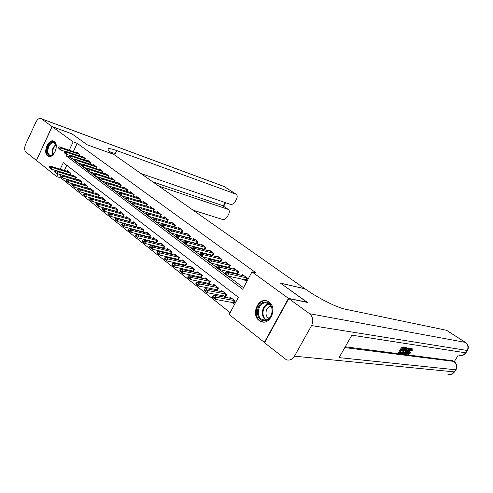 <?xml version="1.0" encoding="UTF-8"?>
<svg xmlns="http://www.w3.org/2000/svg" width="493" height="493" viewBox="0 0 493 493"><rect width="100%" height="100%" fill="white"/><g stroke="black" fill="none" stroke-linecap="round" stroke-linejoin="round"><path stroke-width="0.74" d="M54.335 141.509C59.407 144.788 53.441 159.134 48.215 156.263L47.587 155.874C42.589 152.485 48.554 138.299 53.786 141.183L54.335 141.509M269.129 302.067C277.725 307.786 270.17 325.793 261 321.535L259.121 320.462C250.66 314.534 258.32 296.78 267.502 301.137L269.129 302.067M264.649 342.58L229.165 314.479L238.359 297.31L63.332 162.622L60.22 169.179M61.212 177.03L60.812 177.874L230.132 312.667M60.812 177.874L56.689 176.623L36.414 160.416L52.19 126.664L73.161 141.904L69.217 150.217M79.139 155.837L79.804 154.451L76.47 151.992L76.181 152.602M84.753 160.028L85.431 158.604L82.041 156.102L81.746 156.725M90.459 164.286L91.162 162.832L87.711 160.287L87.409 160.921M96.264 168.618L96.985 167.133L93.479 164.545L93.165 165.186M102.174 173.025L102.908 171.509L99.339 168.877L99.025 169.524M108.183 177.511L108.935 175.958L105.305 173.277L104.984 173.943M114.296 182.077L115.072 180.487L111.375 177.763L111.048 178.435M120.514 186.724L121.315 185.097L117.556 182.324L117.217 183.008M126.849 191.457L127.669 189.793L123.842 186.964L123.503 187.667M133.295 196.276L134.139 194.569L130.244 191.691L129.893 192.406M139.858 201.181L140.733 199.431L136.764 196.504L136.401 197.231M146.544 206.179L147.444 204.385L143.401 201.403L143.032 202.142M153.354 211.275L154.278 209.433L150.162 206.394L149.786 207.146M161.223 214.566L159.985 216.322L160.299 216.445L161.242 214.578L157.045 211.479L156.663 212.249M167.355 221.758L168.335 219.816L164.064 216.661L163.67 217.444M174.553 227.15L175.57 225.153L171.213 221.936L170.806 222.737M181.886 232.647L182.94 230.595L178.503 227.322L178.084 228.136M189.367 238.261L190.458 236.147L185.929 232.807L185.504 233.639M196.997 243.98L198.118 241.804L193.502 238.396L193.065 239.253M204.768 249.815L205.938 247.578L201.23 244.097L200.774 244.972M212.699 255.775L213.913 253.464L209.106 249.914L208.638 250.808M220.79 261.857L222.047 259.472L217.142 255.849L216.661 256.767M229.042 268.069L230.348 265.598L225.344 261.906L224.851 262.843M237.466 274.41L238.822 271.859L233.719 268.087L233.207 269.049M231.759 302.314L233.756 303.873L235.272 301.044L230.163 297.076L229.59 298.154M223.323 295.72L225.301 297.267L226.798 294.457L221.795 290.568L221.234 291.622M215.059 289.255L217.019 290.79L218.491 288.004L213.592 284.196L213.05 285.219M206.961 282.927L208.798 284.362M199.03 276.721L200.725 278.046M191.253 270.639L192.806 271.859M183.624 264.679L185.054 265.795M176.149 258.831L177.449 259.848M168.816 253.1L169.993 254.018M161.618 247.474L162.678 248.306M154.562 241.952L155.511 242.698M147.635 236.541L148.473 237.195M140.838 231.223L141.571 231.796M134.164 226.004L134.792 226.497M127.607 220.882L128.143 221.295M121.173 215.848L121.611 216.193M114.857 210.912L115.202 211.183M66.802 165.284L64.337 170.467M208.933 284.387L210.357 281.682L205.55 277.953L205.033 278.952M201.015 278.107L202.383 275.488L197.675 271.834L197.169 272.802M193.244 271.957L194.569 269.418L189.953 265.832L189.46 266.781M185.633 265.924L186.902 263.465L182.379 259.947L181.899 260.871M178.164 260.014L179.39 257.623L174.953 254.178L174.485 255.084M170.837 254.215L172.02 251.898L167.669 248.515L167.219 249.403M163.645 248.534L164.791 246.284L160.521 242.963L160.083 243.832M156.589 242.963L157.705 240.775L153.508 237.515L153.083 238.365M149.662 237.497L150.741 235.364L146.631 232.166L146.211 232.998M142.865 232.135L143.913 230.058L139.87 226.922L139.464 227.735M136.191 226.866L137.208 224.845L133.239 221.764L132.845 222.565M129.641 221.702L130.62 219.73L126.726 216.704L126.337 217.487M123.207 216.63L124.156 214.708L120.335 211.737L119.953 212.501M116.884 211.651L117.809 209.771L114.049 206.857L113.68 207.608M110.672 206.758L111.572 204.928L107.881 202.062L107.517 202.802M104.565 201.951L105.44 200.164L101.817 197.348L101.459 198.075M97.509 194.002L78.738 188.474L80.513 189.879L79.65 191.672L98.575 197.218L99.42 195.487L95.858 192.72L95.513 193.435M92.678 192.597L93.504 190.89L90.003 188.172L89.664 188.868M86.879 188.036L87.686 186.372L84.241 183.698L83.915 184.382M80.193 180.549L61.477 174.83L63.159 176.161L81.967 181.929L78.584 179.298L78.258 179.976M81.967 181.929L81.185 183.556M74.616 176.217L55.919 170.436L57.576 171.743L76.347 177.566L73.019 174.972L72.699 175.644M76.347 177.56L75.583 179.156M70.074 174.824L70.819 173.265L67.547 170.72L67.233 171.379M67.184 154.506L66.45 156.053L242.673 289.249L251.985 271.859L255.916 272.795L77.235 143.346L73.303 151.616M71.96 158.481L75.583 161.211M77.74 162.838L81.437 165.623M83.625 167.269L87.403 170.116M89.621 171.786L93.473 174.688M95.716 176.377L99.654 179.341M101.928 181.054L105.946 184.08M108.25 185.818L112.355 188.911M114.696 190.674L118.881 193.829M121.26 195.616L125.536 198.839M127.946 200.651L132.315 203.942M134.755 205.784L139.223 209.149M141.701 211.016L146.267 214.455M148.781 216.347L153.446 219.86M155.998 221.782L160.767 225.375M163.362 227.328L168.242 231.001M170.868 232.986L175.859 236.745M178.528 238.754L183.636 242.599M186.348 244.639L191.567 248.577M194.322 250.654L199.671 254.678M202.469 256.785L207.941 260.908M210.782 263.046L216.39 267.268M219.28 269.443L225.018 273.769M227.951 275.981L243.505 287.696M243.776 279.5L245.939 281.109L247.474 278.243L242.26 274.398L241.736 275.384M235.167 273.097L236.683 274.231M226.731 266.83L228.086 267.841M218.467 260.692L219.668 261.586M210.369 254.678L211.423 255.454M202.432 248.78L203.344 249.452M194.655 243L195.425 243.567M187.026 237.33L187.66 237.799M179.551 231.772L180.056 232.148M172.211 226.318L172.593 226.601M52.19 126.664L72.027 133.911L87.316 144.856L113.47 154.229L304.982 288.824M305.007 288.787L280.462 283.124L307.065 302.351M307.133 302.221L288.485 298.388L264.273 342.536M77.235 143.346L73.161 141.904M251.985 271.859L288.485 298.388M58.001 173.863L56.689 176.623M70.209 157.304L66.45 156.053M225.227 272.943L225.036 273.295L226.349 274.287L226.54 273.929L225.227 272.943L226.127 271.816L244.318 275.914M247.166 278.015L228.752 273.788L227.63 275.907L225.005 273.935L225.036 273.295M246.426 280.203L227.63 275.907L226.349 274.287M226.127 271.816L228.752 273.788L226.54 273.929M232.111 298.585L213.752 295.215L216.322 297.248L234.785 300.662M214.11 297.415L212.822 296.392L212.637 296.743L213.925 297.766L216.322 297.248L215.213 299.35L234.286 302.893M213.925 297.766L215.213 299.35L212.643 297.31L212.637 296.743M213.752 295.215L212.822 296.392M265.376 302.147C275.168 301.753 273.886 321.405 264.119 320.678C254.413 320.807 255.762 301.611 265.376 302.147M264.562 320.049C272.278 320.727 275.174 305.851 267.835 303.337L265.721 302.905C257.999 302.394 255.251 317.19 262.627 319.655L264.562 320.049M267.169 301.007L265.468 300.785C255.885 300.169 252.496 318.521 261.654 321.565L263.595 322.028M271.132 306.418C265.709 306.196 263.891 316.494 269.055 318.219L269.129 318.244M54.908 152.072L53.047 154.506L50.834 155.652C45.048 156.916 46.675 142.958 52.381 142.224C54.464 142.009 55.721 143.309 56.147 146.113L56.097 148.399M56.085 145.657L54.279 143.044L52.733 142.859C48.369 143.358 45.911 153.668 49.824 155.11L51.303 155.289L53.299 154.272M54.014 141.3L52.498 141.232C47.081 141.861 44.043 154.642 48.893 156.429L49.09 156.509M56.079 148.529L54.963 151.961M408.74 353.185L409.991 351.947L410.983 352.674L408.475 354.344C407.976 353.857 408.192 352.834 409.128 351.269L408.512 350.843M408.475 354.344L407.501 353.524M408.709 350.307L410.706 348.249M412.043 348.44L412.253 350.381L411.051 350.012L411.279 349.309M406.651 349.765L408.179 347.879M406.836 354.085L407.538 352.285L406.306 352.119L404.938 353.838L404.506 353.783L409.024 348.2L409.48 348.268L407.267 354.14L406.133 353.598L406.688 352.168M399.225 353.099L402.633 347.275L404.716 347.577L404.328 348.249L402.658 348.009L401.61 349.802L403.169 350.018L402.775 350.683L401.216 350.468L400.039 352.483L401.795 352.711L401.401 353.382L399.225 353.099L398.517 352.6L401.813 346.955M401.826 349.432L403.169 350.018M400.261 352.107L401.795 352.711M345.242 346.795L452.938 360.765M454.293 361.677L458.207 355.157M401.518 352.52L402.608 350.659M403.04 349.925L404.044 348.206M288.775 298.598L264.55 342.764L286.334 359.748C289.65 360.71 292.367 359.514 294.487 356.174L311.564 325.577C313.69 320.807 313.018 316.845 309.555 313.696L288.775 298.598L307.422 302.425L280.548 283.185L305.093 288.849L306.597 289.902C318.281 298.222 337.298 307.694 345.192 309.166L446.646 330.31M309.555 313.696L465.176 342.352C468.023 344.619 468.664 347.405 467.105 350.708L465.823 352.84L351.866 335.172L339.079 357.616L455.624 369.781L454.355 371.888C452.753 374.212 450.608 375.019 447.921 374.316M403.027 353.592L401.974 353.456L405.357 347.67L406.725 347.91L407.008 348.446L406.084 350.862C405.012 352.698 403.989 353.604 403.027 353.592M402.775 352.84L404.315 352.606L405.677 350.794L406.263 348.563L405.382 348.397L402.775 352.84M401.974 353.456L401.536 353.148M406.768 347.935L406.294 347.608M403.385 352.92L402.923 352.6M403.021 352.421L404.969 350.301L405.721 348.446M404.315 352.606L403.607 352.113M405.677 350.794L404.969 350.301M408.044 349.925L406.817 351.472L407.803 351.608L408.863 348.896L408.044 349.925M404.506 353.783L403.94 353.389M407.803 351.608L407.101 351.121M411.754 350.498L411.729 349.229L409.529 351.324L408.796 353.567M409.061 353.746L410.694 352.433M409.128 351.269C410.176 349.519 411.18 348.625 412.136 348.576L411.914 348.422M52.036 126.547L71.873 133.8L87.261 144.819L113.415 154.192L112.49 153.539C109.243 151.24 107.77 149.718 108.059 148.985C108.657 148.183 111.547 148.72 116.73 150.593L235.814 194.069L224.21 186.57L41.412 118.825L52.036 126.547L36.439 160.354M158.919 186.157L228.247 209.396C229.547 210.375 229.676 212.008 228.629 214.289L227.581 216.298C226.121 218.713 224.451 219.773 222.577 219.471L193.164 210.215M41.412 118.825L41.067 118.622C39.157 118.012 37.443 119.158 35.921 122.061L25.562 144.437C24.237 147.808 24.373 150.353 25.981 152.078L36.26 160.299M140.998 173.567L230.447 204.373C232.308 204.718 233.965 203.677 235.438 201.249L236.492 199.221C237.564 196.873 237.429 195.197 236.085 194.193L235.814 194.069M152.818 181.868L222.503 205.544M110.623 152.152L115.257 153.613L116.73 150.593M216.575 266.442L216.39 266.787L217.678 267.754L217.863 267.403L216.575 266.442L217.487 265.339L235.759 269.591M238.544 271.649L220.063 267.268L218.954 269.369L216.384 267.44L216.39 266.787M237.786 273.806L218.954 269.369L217.678 267.754M217.487 265.339L220.063 267.268L217.863 267.403M208.108 260.07L207.929 260.421L209.186 261.364L209.371 261.019L208.108 260.07L209.032 258.998L227.372 263.404M230.102 265.419L211.552 260.883L210.462 262.972L207.947 261.08L207.929 260.421M229.319 267.539L210.462 262.972L209.186 261.364M209.032 258.998L211.552 260.883L209.371 261.019M199.819 253.84L199.64 254.185L200.873 255.109L201.052 254.764L199.819 253.84L200.75 252.792L219.157 257.334M221.825 259.306L203.221 254.641L202.142 256.705L199.683 254.85L199.64 254.185M221.024 261.407L202.142 256.705L200.873 255.109M200.75 252.792L203.221 254.641L201.052 254.764M191.703 247.732L191.524 248.071L192.732 248.983L192.911 248.638L191.703 247.732L192.64 246.71L211.103 251.387M213.722 253.322L195.055 248.521L193.995 250.567L191.586 248.749L191.524 248.071M212.902 255.392L193.995 250.567L192.732 248.983M192.64 246.71L195.055 248.521L192.911 248.638M223.717 292.066L205.291 288.528L207.812 290.525L226.336 294.105M205.618 290.679L204.361 289.681L204.176 290.026L205.433 291.024L207.812 290.525L206.715 292.602L225.812 296.299M205.433 291.024L206.715 292.602L204.201 290.605L204.176 290.026M205.291 288.528L204.361 289.681M215.496 285.681L197.015 281.984L199.48 283.937L218.066 287.672M197.299 284.085L196.066 283.105L195.887 283.45L197.12 284.43L199.48 283.937L198.402 285.995L217.518 289.847M197.12 284.43L198.402 285.995L195.937 284.042L195.887 283.45M197.015 281.984L196.066 283.105M207.442 279.42L188.905 275.575L191.321 277.485L209.956 281.374M189.158 277.627L187.95 276.672L187.771 277.011L188.979 277.966L191.321 277.485L190.255 279.525L209.389 283.518M188.979 277.966L190.255 279.525L187.845 277.614L187.771 277.011M188.905 275.575L187.95 276.672M199.548 273.288L180.962 269.295L183.328 271.168L202.013 275.205M181.184 271.304L180 270.367L179.828 270.7L181.005 271.643L183.328 271.168L182.281 273.19L201.427 277.319M181.005 271.643L182.281 273.19L179.92 271.316L179.828 270.7M180.962 269.295L180 270.367M183.747 241.749L183.575 242.088L184.758 242.981L184.93 242.642L183.747 241.749L184.696 240.75L203.208 245.557M205.778 247.455L187.063 242.525L186.015 244.559L183.655 242.778L183.575 242.088M204.94 249.495L186.015 244.559L184.758 242.981M184.696 240.75L187.063 242.525L184.93 242.642M191.808 267.274L173.185 263.145L175.502 264.975L194.224 269.153M173.37 265.105L172.211 264.186L172.039 264.525L173.197 265.444L175.502 264.975L174.467 266.984L193.62 271.242M173.197 265.444L174.467 266.984L172.149 265.148L172.039 264.525M173.185 263.145L172.211 264.186M175.958 235.888L175.785 236.227L176.944 237.096L177.116 236.763L175.958 235.888L176.913 234.914L195.468 239.844M197.989 241.706L179.23 236.652L178.201 238.667L175.884 236.923L175.785 236.227M197.132 243.715L178.201 238.667L176.944 237.096M176.913 234.914L179.23 236.652L177.116 236.763M184.222 261.376L165.556 257.112L167.83 258.911L186.588 263.219M165.716 259.035L164.576 258.135L164.409 258.468L165.543 259.367L167.83 258.911L166.807 260.902L185.966 265.283M165.543 259.367L166.807 260.902L164.539 259.102L164.409 258.468M165.556 257.112L164.576 258.135M168.316 230.151L168.15 230.484L169.284 231.334L169.456 231.001L168.316 230.151L169.284 229.196L187.876 234.243M190.347 236.067L171.558 230.897L170.541 232.893L168.273 231.186L168.15 230.484M189.478 238.051L170.541 232.893L169.284 231.334M169.284 229.196L171.558 230.897L169.456 231.001M176.777 255.596L158.08 251.208L160.311 252.964L179.101 257.401M158.21 253.088L157.094 252.2L156.928 252.533L158.043 253.414L160.311 252.964L159.301 254.943L178.46 259.435M158.043 253.414L159.301 254.943L157.082 253.174L156.928 252.533M158.08 251.208L157.094 252.2M160.835 224.518L160.669 224.851L161.778 225.689L161.944 225.356L160.835 224.518L161.809 223.588L180.432 228.746M182.86 230.533L164.033 225.258L163.029 227.236L160.804 225.56L160.669 224.851M181.972 232.493L163.029 227.236L161.778 225.689M161.809 223.588L164.033 225.258L161.944 225.356M169.475 249.92L150.753 245.415L152.941 247.141L171.755 251.695M150.852 247.252L149.761 246.389L149.601 246.716L150.685 247.578L152.941 247.141L151.943 249.094L171.096 253.704M150.685 247.578L151.943 249.094L149.767 247.363L149.601 246.716M150.753 245.415L149.761 246.389M153.496 219.003L153.329 219.33L154.42 220.149L154.586 219.823L153.496 219.003L154.475 218.091L173.135 223.354M175.508 225.11L156.657 219.73L155.671 221.69L153.489 220.051L153.329 219.33M174.608 227.039L155.671 221.69L154.42 220.149M154.475 218.091L156.657 219.73L154.586 219.823M162.314 244.355L143.568 239.734L145.712 241.428L164.551 246.093M143.642 241.533L142.576 240.683L142.409 241.009L143.481 241.86L145.712 241.428L144.732 243.369L163.873 248.084M143.481 241.86L144.732 243.369L142.594 241.669L142.409 241.009M143.568 239.734L142.576 240.683M146.298 213.592L146.138 213.913L147.21 214.72L147.37 214.393L146.298 213.592L147.284 212.699L165.968 218.066M168.298 219.786L149.428 214.307L148.448 216.254L146.31 214.64L146.138 213.913M167.386 221.696L148.448 216.254L147.21 214.72M147.284 212.699L149.428 214.307L147.37 214.393M155.289 238.895L136.524 234.163L138.625 235.82L157.483 240.602M136.567 235.925L135.52 235.093L135.359 235.414L136.407 236.246L138.625 235.82L137.658 237.749L156.792 242.568M136.407 236.246L137.658 237.749L135.563 236.085L135.359 235.414M136.524 234.163L135.52 235.093M139.242 208.28L139.081 208.607L140.129 209.396L140.289 209.069L139.242 208.28L140.234 207.411L158.937 212.877M160.934 214.449L142.335 208.989L141.368 210.918L139.272 209.34L139.081 208.607M159.985 216.322L141.368 210.918L140.129 209.396M140.234 207.411L142.335 208.989L140.289 209.069M148.387 233.54L129.616 228.697L131.674 230.33L150.544 235.21M129.634 230.422L128.605 229.609L128.445 229.929L129.474 230.742L131.674 230.33L130.719 232.234L149.841 237.151M129.474 230.742L130.719 232.234L128.661 230.601L128.445 229.929M129.616 228.697L128.605 229.609M132.321 203.079L132.161 203.393L133.19 204.17L133.35 203.849L132.321 203.079L133.313 202.229L152.035 207.781M154.278 209.439L135.378 203.769L134.423 205.686L132.37 204.133L132.161 203.393M153.083 211.195L134.423 205.686L133.19 204.17M133.313 202.229L135.378 203.769L133.35 203.849M141.62 228.277L122.831 223.335L124.852 224.937L143.734 229.923M122.831 225.03L121.82 224.229L121.66 224.543L122.671 225.344L124.852 224.937L123.909 226.829L143.019 231.839M122.671 225.344L123.909 226.829L121.894 225.227L121.66 224.543M122.831 223.335L121.82 224.229M125.53 197.97L125.37 198.285L126.381 199.043L126.541 198.728L125.53 197.97L126.528 197.138L145.262 202.777M147.438 204.398L128.55 198.654L127.613 200.552L125.592 199.03L125.37 198.285M133.289 202.247L127.613 200.552L126.381 199.043M126.528 197.138L128.55 198.654L126.541 198.728M134.971 223.113L116.182 218.079L118.16 219.644L137.048 224.728M116.151 219.736L115.159 218.947L115.005 219.262L115.997 220.051L118.16 219.644L117.235 221.523L136.321 226.62M115.997 220.051L117.235 221.523L115.251 219.952L115.005 219.262M116.182 218.079L115.159 218.947M118.862 192.954L118.708 193.268L119.7 194.014L119.854 193.7L118.862 192.954L119.867 192.141L138.613 197.872M140.727 199.449L121.851 193.632L120.927 195.518L118.942 194.02L118.708 193.268M126.461 197.194L120.927 195.518L119.7 194.014M119.867 192.141L121.851 193.632L119.854 193.7M128.445 218.042L109.649 212.914L111.597 214.455L130.485 219.625M109.6 214.541L108.626 213.765L108.472 214.079L109.446 214.849L111.597 214.455L110.678 216.316L129.745 221.499M109.446 214.849L110.678 216.316L108.472 214.079M109.649 212.914L108.626 213.765M112.318 188.036L112.17 188.351L113.143 189.084L113.291 188.77L112.318 188.036L113.328 187.241L132.081 193.046M134.133 194.587L115.282 188.702L114.364 190.569L112.416 189.102L112.17 188.351M119.762 192.227L114.364 190.569L113.143 189.084M113.328 187.241L115.282 188.702L113.291 188.77M122.036 213.062L103.24 207.849L105.151 209.359L124.039 214.615M103.166 209.439L102.211 208.681L103.019 209.747L105.151 209.359L104.245 211.207L123.287 216.464M103.019 209.747L104.245 211.207L102.334 209.691L102.063 208.989M103.24 207.849L102.211 208.681M105.896 183.211L106.704 184.234L106.858 183.926L105.896 183.211L106.913 182.428L125.666 188.314M127.656 189.817L108.83 183.864L107.924 185.719L106.013 184.277L105.748 183.519M113.187 187.358L107.924 185.719L106.704 184.234M106.913 182.428L108.83 183.864L106.858 183.926M115.744 208.169L96.948 202.876L98.822 204.355L117.71 209.698M96.856 204.435L95.919 203.689L96.708 204.737L98.822 204.355L97.928 206.191L116.946 211.528M96.708 204.737L97.928 206.191L95.771 203.997M96.948 202.876L95.919 203.689M99.592 178.466L100.387 179.483L99.592 178.466L100.615 177.708L119.368 183.661M121.303 185.128L102.489 179.113L101.595 180.949L99.722 179.538L99.444 178.774M106.728 182.57L101.595 180.949L100.387 179.483M100.615 177.708L102.489 179.113L100.535 179.175M109.557 203.362L90.767 197.989L92.61 199.443L111.492 204.866M90.657 199.517L89.738 198.784L90.509 199.819L92.61 199.443L91.729 201.261L110.715 206.672M90.509 199.819L91.729 201.261L89.59 199.092M90.767 197.989L89.738 198.784M93.405 173.813L94.181 174.812L93.405 173.813L94.428 173.068L113.174 179.088M115.054 180.524L96.271 174.448L95.389 176.272L93.547 174.886L93.257 174.115M100.393 177.868L95.389 176.272L94.181 174.812M94.428 173.068L96.271 174.448L94.323 174.504M103.481 198.642L84.697 193.188L86.509 194.618L105.379 200.115M84.568 194.686L83.662 193.971L84.42 194.988L86.509 194.618L85.634 196.424L104.59 201.902M84.42 194.988L85.634 196.424L83.828 194.994L83.52 194.273M84.697 193.188L83.662 193.971M87.323 169.241L88.081 170.221L87.323 169.241L88.346 168.507L107.092 174.596M108.916 175.995L90.157 169.869L89.288 171.675L87.477 170.313L87.181 169.543M94.169 173.253L89.288 171.675L88.081 170.221M88.346 168.507L90.157 169.869L88.229 169.919M78.59 189.947L77.703 189.244L78.442 190.243L80.513 189.879L99.376 195.45M78.442 190.243L79.65 191.672L77.555 189.54M78.738 188.474L77.703 189.244M81.351 164.748L82.097 165.716L81.351 164.748L82.38 164.033L101.114 170.184M102.889 171.552L84.161 165.371L83.299 167.164L81.518 165.827L81.209 165.05M88.056 168.717L83.299 167.164L82.097 165.716M82.38 164.033L84.161 165.371L82.239 165.414M91.636 189.441L72.884 183.846L74.628 185.226L93.473 190.865M72.711 185.288L71.842 184.598L72.57 185.584L74.628 185.226L73.777 187.007L92.444 192.529M72.57 185.584L73.777 187.007L71.701 184.893M72.884 183.846L71.842 184.598M75.484 160.336L76.218 161.291L75.484 160.336L76.514 159.633L95.235 165.845M96.961 167.182L78.264 160.946L77.413 162.727L75.663 161.414L75.343 160.632M82.054 164.261L77.413 162.727L76.218 161.291M76.514 159.633L78.264 160.946L76.36 160.995M85.868 184.955L67.128 179.298L68.847 180.654L87.674 186.36M66.943 180.709L66.087 180.031L66.802 181.005L68.847 180.654L68.003 182.416L72.853 183.871M66.802 181.005L68.003 182.416L66.29 181.06L65.945 180.327M67.128 179.298L66.087 180.031M69.716 155.998L70.437 156.94L69.716 155.998L70.752 155.313L89.461 161.581M91.137 162.881L72.471 156.601L71.627 158.37L69.914 157.076L69.581 156.293M76.156 159.88L71.627 158.37L70.437 156.94M70.752 155.313L72.471 156.601L70.579 156.645M61.274 176.217L60.429 175.545L61.132 176.506L63.159 176.161L62.328 177.911L67.06 179.347M61.132 176.506L62.328 177.911L60.288 175.841M61.477 174.83L60.429 175.545M64.053 151.739L64.756 152.664L64.053 151.739L65.088 151.068L83.779 157.384M85.406 158.66L66.777 152.337L65.945 154.087L64.256 152.818L63.911 152.029M70.363 155.572L65.945 154.087L64.756 152.664M65.088 151.068L66.777 152.337L64.897 152.374M55.697 171.798L54.871 171.139L55.561 172.088L57.576 171.743L56.75 173.481L61.372 174.898M55.561 172.088L56.75 173.481L55.099 172.168L54.735 171.428M55.919 170.436L54.871 171.139M58.482 147.549L59.172 148.467L58.482 147.549L59.517 146.896L78.196 153.261M79.774 154.506L61.181 148.14L60.356 149.878L58.347 147.838M64.663 151.339L60.356 149.878L59.172 148.467M59.517 146.896L61.181 148.14L59.314 148.177M69.131 171.952L50.452 166.116L52.085 167.404L70.813 173.277M50.218 167.454L49.405 166.807L50.083 167.737L52.085 167.404L51.266 169.13L55.777 170.529M50.083 167.737L51.266 169.13L49.269 167.09M50.452 166.116L49.405 166.807M246.58 277.818L245.477 279.876M246.857 277.904L245.76 279.962M233.608 302.671L234.699 300.638M233.331 302.597L234.415 300.564M265.943 319.926C259.897 316.863 261.993 304.606 268.685 303.774M269.172 304.107C262.609 304.816 260.557 316.876 266.516 319.772M52.541 154.814C51.5 150.753 52.585 147.395 55.801 144.757M55.974 145.232C53.133 147.721 52.129 150.821 52.961 154.543M294.487 356.174L454.355 371.888L455.994 369.756M446.276 330.131L465.38 342.419C468.319 344.632 469.046 347.337 467.567 350.541L311.564 325.577M344.786 347.602L453.739 361.4L452.512 360.574M467.469 350.708L465.823 352.84C464.123 355.28 461.855 356.088 459.032 355.274M453.739 361.4C456.543 363.711 457.165 366.509 455.624 369.781L456.117 369.559C457.572 366.391 456.869 363.698 453.998 361.474L453.739 361.4M227.908 209.248L221.93 205.236M223.212 206.019L225.036 202.506M223.502 186.249L224.703 186.835M237.959 271.452L236.874 273.492M238.242 271.538L237.158 273.578M229.516 265.216L228.45 267.243M229.8 265.308L228.727 267.329M221.246 259.108L220.192 261.111M221.523 259.195L220.47 261.204M213.142 253.125L212.101 255.109M213.42 253.211L212.378 255.195M225.184 296.09L226.256 294.075M224.9 296.016L225.973 293.994M216.926 289.644L217.98 287.647M216.643 289.564L217.696 287.567M208.835 283.327L209.876 281.349M208.551 283.247L209.593 281.269M200.904 277.14L201.933 275.174M200.62 277.06L201.649 275.094M205.193 247.252L204.17 249.224M205.476 247.344L204.447 249.316M193.127 271.07L194.143 269.123M192.843 270.99L193.86 269.042M197.41 241.502L196.393 243.456M197.687 241.595L196.676 243.548M185.504 265.123L186.508 263.188M185.226 265.037L186.225 263.108M189.768 235.857L188.77 237.799M190.051 235.956L189.053 237.891M178.028 259.287L179.021 257.371M177.751 259.201L178.737 257.284M182.281 230.33L181.295 232.252M182.558 230.422L181.572 232.345M170.701 253.562L171.675 251.664M170.418 253.482L171.391 251.578M174.935 224.9L173.961 226.811M175.212 224.999L174.239 226.903M163.51 247.948L164.471 246.062M163.226 247.862L164.187 245.976M167.725 219.576L166.763 221.468M168.002 219.675L167.047 221.567M156.454 242.445L157.403 240.572M156.17 242.353L157.119 240.485M160.65 214.356L159.707 216.23M149.527 237.034L150.464 235.179M149.243 236.948L150.18 235.093M153.711 209.229L152.775 211.09M153.989 209.322L153.052 211.183M142.73 231.728L143.654 229.892M142.446 231.642L143.371 229.8M146.896 204.194L145.99 206.012M147.173 204.293L146.273 206.099M136.056 226.521L136.968 224.697M135.772 226.435L136.69 224.605M140.209 199.252L139.328 201.021M140.487 199.351L139.611 201.107M129.505 221.406L130.405 219.595M129.221 221.314L130.127 219.502M133.64 194.402L132.79 196.115M133.917 194.501L133.073 196.202M123.065 216.384L123.959 214.584M122.788 216.291L123.681 214.492M127.188 189.639L126.368 191.302M127.465 189.737L126.646 191.395M116.749 211.454L117.63 209.667M116.471 211.361L117.352 209.574M120.853 184.955L120.058 186.576M121.13 185.06L120.335 186.668M110.537 206.604L111.406 204.835M110.259 206.512L111.128 204.743M114.629 180.358L113.858 181.935M114.9 180.463L114.136 182.022M104.436 201.847L105.299 200.084M104.159 201.748L105.021 199.992M108.509 175.841L107.764 177.375M108.787 175.946L108.041 177.468M98.446 197.163L99.296 195.419M98.169 197.071L99.019 195.327M102.501 171.404L101.774 172.895M102.772 171.502L102.051 172.988M92.555 192.56L93.393 190.834M92.277 192.473L93.115 190.742M96.591 167.041L95.888 168.489M96.862 167.139L96.166 168.581M86.78 188.006L87.594 186.329M86.503 187.925L87.316 186.231M90.78 162.745L90.102 164.163M91.057 162.85L90.379 164.255M81.105 183.532L81.887 181.899M80.821 183.451L81.616 181.8M85.073 158.53L84.414 159.911M85.344 158.635L84.691 160.003M75.515 179.138L76.286 177.542M75.238 179.051L76.008 177.443M79.459 154.383L78.818 155.733M79.73 154.488L79.09 155.825M70.024 174.812L70.77 173.259M69.747 174.725L70.493 173.16M48.215 156.263L48.862 156.472M261 321.535L261.98 321.689M265.08 320.043L262.627 319.655M50.335 155.277L49.824 155.11M465.38 342.419L446.485 330.205M461.935 355.533L466.187 352.834M453.998 361.474L452.771 360.654M450.959 374.433L454.725 371.858M228.247 209.396L222.269 205.39M236.085 194.193L223.871 186.385L41.067 118.622M223.662 206.32L225.554 202.691"/></g></svg>
